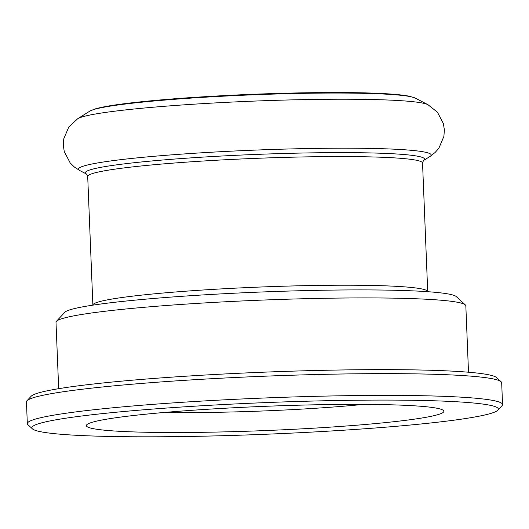 <?xml version="1.0" encoding="UTF-8"?>
<svg xmlns="http://www.w3.org/2000/svg" width="529" height="529" viewBox="0 0 529 529"><rect width="100%" height="100%" fill="white"/><g stroke="black" fill="none" stroke-linecap="round" stroke-linejoin="round"><path stroke-width="0.79" d="M465.322 304.896L456.276 296.59A196.352 13.304 177.7 0 0 450.946 294.521A196.352 13.304 177.7 0 0 243.042 292.795A196.352 13.304 177.7 0 0 64.789 312.308L56.438 321.321A205.08 13.893 -2.3 0 1 242.613 300.935A205.08 13.893 -2.3 0 1 459.754 302.74A205.08 13.893 -2.3 0 1 465.322 304.896A205.08 13.893 -2.3 0 1 465.831 305.822L468.502 372.218M497.868 410.173L502.047 405.67A237.805 16.108 177.7 0 0 502.55 404.553A237.805 16.108 177.7 0 0 495.508 400.982A237.805 16.108 177.7 0 0 235.683 399.269A237.805 16.108 177.7 0 0 27.323 423.643A237.805 16.108 177.7 0 0 27.918 424.714L32.441 428.867A233.441 15.817 -2.3 0 1 228.548 404.282A233.441 15.817 -2.3 0 1 491.448 405.571A233.441 15.817 -2.3 0 1 497.868 410.173A233.441 15.817 -2.3 0 1 265.743 434.249A233.441 15.817 -2.3 0 1 32.441 428.867M27.323 423.643L26.45 401.895A237.805 16.108 -2.3 0 1 26.953 400.777A237.805 16.108 -2.3 0 1 242.837 377.137A237.805 16.108 -2.3 0 1 494.628 379.233A237.805 16.108 -2.3 0 1 501.082 381.733A237.805 16.108 -2.3 0 1 501.677 382.804L502.55 404.553M91.656 428.311A178.901 12.121 177.7 0 0 297.529 429.079A178.901 12.121 177.7 0 0 442.568 409.896A178.901 12.121 177.7 0 0 264.626 406.338A178.901 12.121 177.7 0 0 87.543 424.152A178.901 12.121 177.7 0 0 91.656 428.311M501.082 381.733L496.559 377.58A233.441 15.817 177.7 0 0 490.224 375.127A233.441 15.817 177.7 0 0 243.049 373.071A233.441 15.817 177.7 0 0 31.132 396.274L26.953 400.777M58.673 388.683L56.001 322.28A205.08 13.893 -2.3 0 1 56.438 321.321M165.921 412.322A148.358 10.051 177.7 0 0 363.489 404.387M423.445 160.565L422.539 163.025L427.71 291.664A167.554 11.354 177.7 0 0 259.832 287.049A167.554 11.354 177.7 0 0 92.873 305.114L92.873 305.147M422.539 163.025A167.554 11.354 177.7 0 0 254.667 158.402A167.554 11.354 177.7 0 0 87.702 176.468L92.873 305.114M86.604 174.094L79.74 170.523A176.501 11.955 177.7 0 1 254.337 150.137A176.501 11.955 177.7 0 1 430.004 156.458L423.491 160.538A169.736 11.499 177.7 0 0 254.509 154.488A169.736 11.499 177.7 0 0 86.558 174.067L87.702 176.468M415.305 98.11A164.063 11.116 177.7 0 0 252.115 94.85A164.063 11.116 177.7 0 0 89.712 111.189L77.657 118.741A176.501 11.955 177.7 0 1 252.366 101.165A176.501 11.955 177.7 0 1 427.928 104.676L415.305 98.11L409.869 96.344C399.302 94.169 379.035 92.925 349.074 92.608C314.689 92.297 276.409 93.13 234.228 95.101C188.317 97.343 151.155 100.279 122.741 103.915C109.748 105.602 100.365 107.334 94.598 109.106L89.712 111.189M430.004 156.458L435.116 152.504L438.878 148.18L443.91 136.337L444.36 129.942L443.395 123.607L437.43 112.208L427.928 104.676M79.74 170.523L74.325 166.999L70.225 162.992L64.26 151.585L63.301 145.25L63.758 138.856L68.79 127.013L77.657 118.741"/></g></svg>
